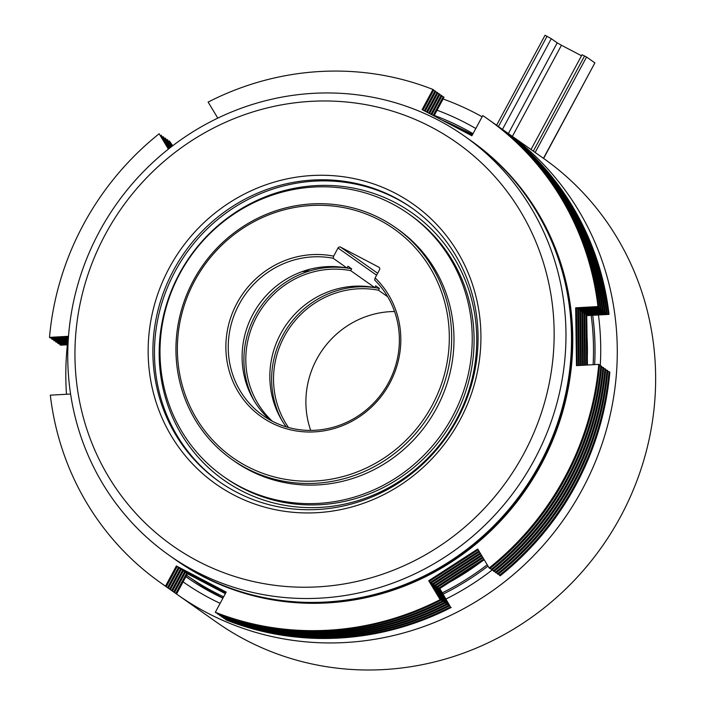 <?xml version="1.0" encoding="UTF-8"?>
<svg xmlns="http://www.w3.org/2000/svg" width="705" height="705" viewBox="0 0 705 705"><rect width="100%" height="100%" fill="white"/><g stroke="black" fill="none" stroke-linecap="round" stroke-linejoin="round"><path stroke-width="1.06" d="M496.593 125.252L545.053 35.25L551.292 38.687L502.445 129.403M501.916 129.041A283.762 271.654 125.2 0 1 505.097 131.253A283.762 271.654 125.2 0 1 582.286 489.42A283.762 271.654 125.2 0 1 177.986 595.029L216.356 622.092A283.762 271.654 -54.8 0 0 620.647 516.474A283.762 271.654 -54.8 0 0 543.458 158.317L594.879 62.886L586.56 57.026L535.165 152.465M508.367 133.562L557.206 42.864L551.292 38.687M557.206 42.864L561.453 45.252L512.376 136.391M581.502 55.774L561.453 45.252M531.024 149.539L582.048 54.77L586.56 57.026M594.879 62.886L543.625 158.431M99.361 231.654A256.364 245.428 125.2 0 1 464.621 136.232A256.364 245.428 125.2 0 1 534.355 459.819A256.364 245.428 125.2 0 1 169.094 555.232A256.364 245.428 125.2 0 1 99.361 231.654M169.094 555.232L174.646 559.144A256.364 245.428 -54.8 0 0 539.898 463.731A256.364 245.428 -54.8 0 0 470.164 140.145L464.621 136.232M173.518 270.297A167.323 160.185 -54.8 0 0 219.035 481.489A167.323 160.185 -54.8 0 0 457.43 419.211A167.323 160.185 -54.8 0 0 411.914 208.019A167.323 160.185 -54.8 0 0 173.518 270.297M523.745 453.835A246.583 236.06 -54.8 0 0 431.372 127.138A246.583 236.06 -54.8 0 0 105.353 234.377A246.583 236.06 -54.8 0 0 197.726 561.065A246.583 236.06 -54.8 0 0 523.745 453.835M459.819 420.303A171.236 163.93 125.2 0 1 233.417 494.778A171.236 163.93 125.2 0 1 169.27 267.9A171.236 163.93 125.2 0 1 395.672 193.434A171.236 163.93 125.2 0 1 459.819 420.303M59.872 343.652A283.762 271.654 -54.8 0 0 59.793 344.622L60.577 345.177L67.997 344.763M57.819 342.198A283.762 271.654 -54.8 0 0 57.731 343.168L58.515 343.723L68.077 343.185M55.766 340.744A283.762 271.654 -54.8 0 0 55.677 341.722L56.462 342.277L68.156 341.617M53.703 339.299A283.762 271.654 -54.8 0 0 53.615 340.268L54.4 340.823L68.253 340.048M174.875 559.303A256.364 245.428 -54.8 0 0 175.104 559.47A256.364 245.428 -54.8 0 0 540.365 464.057A256.364 245.428 -54.8 0 0 470.632 140.471A256.364 245.428 -54.8 0 0 470.402 140.313M175.104 559.47L175.889 560.026A256.364 245.428 -54.8 0 0 541.149 464.604A256.364 245.428 -54.8 0 0 471.416 141.026L470.632 140.471M168.389 149.107L159.136 133.765A283.762 271.654 -54.8 0 0 83.401 224.595A283.762 271.654 -54.8 0 0 49.5 337.369L50.293 337.924L68.464 336.902M51.65 337.845A283.762 271.654 -54.8 0 0 51.562 338.823L52.346 339.369L68.35 338.47M593.108 364.688A262.63 251.421 -54.8 0 0 591.169 315.373M472.279 135.06A262.63 251.421 -54.8 0 0 442.264 120.229M286.221 426.86A88.063 84.309 125.2 0 1 280.696 333.729A88.063 84.309 125.2 0 1 374.734 287.596L375.703 285.807L379.396 288.415A90.02 86.177 -54.8 0 0 282.731 335.474A90.02 86.177 -54.8 0 0 281.718 420.101M245.199 379.916L246.724 384.851M270.244 420.074A88.063 84.309 125.2 0 1 252.963 314.174A88.063 84.309 125.2 0 1 347.001 268.041L347.97 266.243L351.663 268.852A90.02 86.177 -54.8 0 0 254.999 315.911A90.02 86.177 -54.8 0 0 253.985 400.537M310.702 430.411A88.063 84.309 125.2 0 1 316.748 359.162A88.063 84.309 125.2 0 1 394.562 311.522M389.715 383.317A90.02 86.177 125.2 0 1 270.694 422.462A90.02 86.177 125.2 0 1 236.977 303.194A90.02 86.177 125.2 0 1 333.641 256.144L333.139 258.259A88.063 84.309 -54.8 0 0 239.101 304.393A88.063 84.309 -54.8 0 0 263.053 415.545A88.063 84.309 -54.8 0 0 388.517 382.771A88.063 84.309 -54.8 0 0 374.646 280.026L375.148 277.911A90.02 86.177 125.2 0 1 389.715 383.317M432.059 405.525A139.925 133.95 -54.8 0 0 379.642 220.136A139.925 133.95 -54.8 0 0 194.633 280.987A139.925 133.95 -54.8 0 0 247.05 466.375A139.925 133.95 -54.8 0 0 432.059 405.525M193.443 280.44A141.881 135.827 125.2 0 1 395.584 227.636A141.881 135.827 125.2 0 1 434.174 406.714A141.881 135.827 125.2 0 1 232.033 459.528A141.881 135.827 125.2 0 1 193.443 280.44M232.033 459.528L234.342 461.158A141.881 135.827 -54.8 0 0 436.492 408.345A141.881 135.827 -54.8 0 0 397.893 229.266L395.584 227.636M379.396 288.415L378.435 290.204A88.063 84.309 -54.8 0 0 284.397 336.338A88.063 84.309 -54.8 0 0 288.521 427.521M374.734 287.596L350.702 270.649A88.063 84.309 -54.8 0 0 256.664 316.783A88.063 84.309 -54.8 0 0 272.245 421.149M600.263 365.851A270.068 258.541 -54.8 0 0 598.439 314.968M475.804 128.513A270.068 258.541 -54.8 0 0 437.047 110.227M443.092 99A283.762 271.654 125.2 0 1 482.123 116.783M185.9 576.664A264.19 252.919 -54.8 0 0 186.032 576.76A264.19 252.919 -54.8 0 0 222.912 598.175M443.154 594.077A264.19 252.919 -54.8 0 0 488.001 566.08M185.997 576.487A264.19 252.919 -54.8 0 0 189.989 579.492M587.327 357.285A256.364 245.428 -54.8 0 0 587.036 336.479M452.425 416.708A160.669 153.813 -54.8 0 0 408.724 213.915A160.669 153.813 -54.8 0 0 179.81 273.716A160.669 153.813 -54.8 0 0 223.511 476.51A160.669 153.813 -54.8 0 0 452.425 416.708M223.511 476.51L225.362 477.814A160.669 153.813 -54.8 0 0 454.276 418.012A160.669 153.813 -54.8 0 0 410.574 215.219L408.724 213.915M449.623 582.171A256.364 245.428 -54.8 0 0 481.533 561.541M177.986 595.029A283.762 271.654 125.2 0 1 174.84 592.773M66.49 394.262A283.762 271.654 125.2 0 1 67.372 344.798M183.097 581.872A270.068 258.541 -54.8 0 0 220.127 603.348M446.098 598.959A270.068 258.541 -54.8 0 0 492.548 569.693M594.632 364.6A264.19 252.919 -54.8 0 0 592.702 315.294M473.02 133.677A264.19 252.919 -54.8 0 0 434.245 115.435M472.535 134.576A264.19 252.919 -54.8 0 0 460.057 128.389M347.001 268.041L333.139 258.259M375.148 277.911L379.528 269.768A1.956 1.877 125.2 0 0 378.796 267.169L340.612 247.147L377.651 273.267M376.602 275.206L338.021 247.993L333.641 256.144M338.021 247.993A1.956 1.877 125.2 0 1 340.612 247.147M387.697 296.743L378.435 290.204M351.663 268.852L350.702 270.649M309.363 269.204C308.094 270.764 305.653 271.566 302.04 271.61M223.018 597.981A262.63 251.421 125.2 0 1 193.866 580.365L186.94 575.474A262.63 251.421 -54.8 0 0 223.661 596.8M442.37 592.773A262.63 251.421 -54.8 0 0 487.217 564.775M490.424 568.133L491.2 569.42A283.762 271.654 -54.8 0 0 600.836 365.816L599.47 365.895M600.836 365.816L601.621 366.371A283.762 271.654 -54.8 0 1 491.984 569.975L491.2 569.42M579.298 365.463L578.514 309.821L600.801 308.57A283.762 271.654 -54.8 0 0 490.539 120.987L489.746 120.432A283.762 271.654 -54.8 0 0 489.111 119.982M578.523 365.507L577.73 309.266L578.514 309.821M577.73 309.266L600.017 308.014L600.801 308.57M217.563 613.394L217.378 613.729A283.762 271.654 -54.8 0 0 442.211 601.101L431.575 582.718L479.391 551.803M442.211 601.101L431.575 582.718M430.79 582.163L478.933 551.037M162.009 583.758A283.762 271.654 -54.8 0 0 162.643 584.207A283.762 271.654 -54.8 0 0 167.57 587.6L168.363 588.155L179.229 567.966L225.979 592.491M167.57 587.6L178.444 567.41L179.229 567.966M178.444 567.41L226.041 592.376M217.378 613.729L218.171 614.275A283.762 271.654 -54.8 0 0 442.996 601.656M51.562 338.823L68.394 337.871M169.5 148.235L161.189 135.21A283.762 271.654 -54.8 0 0 160.696 135.607M169.191 148.473L161.189 135.21M425.141 111.249L435.796 91.465L435.011 90.91A283.762 271.654 -54.8 0 0 433.566 90.346M424.295 110.808L435.011 90.91M162.643 584.207L163.428 584.762A283.762 271.654 -54.8 0 0 168.363 588.155M600.017 308.014A283.762 271.654 -54.8 0 0 489.746 120.432M70.588 394.033L50.319 395.17A283.762 271.654 -54.8 0 0 160.59 582.753A283.762 271.654 -54.8 0 0 165.516 586.146L176.382 565.965L226.19 592.085L215.325 612.275A283.762 271.654 -54.8 0 0 440.149 599.647L428.728 580.717L477.726 549.036L489.147 567.974A283.762 271.654 -54.8 0 0 598.774 364.37L576.487 365.622L575.668 307.821L576.461 308.376L598.748 307.116A283.762 271.654 -54.8 0 0 488.477 119.533L487.693 118.978A283.762 271.654 -54.8 0 0 482.766 115.585L471.892 135.774L422.083 109.645L432.958 89.465L433.742 90.011L422.93 110.086M598.774 364.37L599.558 364.917A283.762 271.654 -54.8 0 1 489.931 568.53L489.147 567.974M577.263 365.578L576.461 308.376M575.668 307.821L597.963 306.569L598.748 307.116M440.149 599.647L429.521 581.273L478.184 549.803M428.728 580.717L429.521 581.273M165.516 586.146L166.301 586.701L177.166 566.52L226.129 592.2M176.382 565.965L177.166 566.52M215.325 612.275L216.109 612.83A283.762 271.654 -54.8 0 0 440.933 600.202M49.5 337.369L68.508 336.303M432.958 89.465A283.762 271.654 -54.8 0 0 208.125 102.084L217.801 118.123M168.698 148.87L159.136 133.765M160.59 582.753L161.375 583.308A283.762 271.654 -54.8 0 0 166.301 586.701M597.963 306.569A283.762 271.654 -54.8 0 0 487.693 118.978M492.478 569.587L493.262 570.874A283.762 271.654 -54.8 0 0 602.89 367.27L601.532 367.34M602.89 367.27L603.674 367.825A283.762 271.654 -54.8 0 1 494.046 571.429L493.262 570.874M581.334 365.349L580.567 311.275L602.863 310.024A283.762 271.654 -54.8 0 0 492.592 122.432L491.808 121.877A283.762 271.654 -54.8 0 0 491.173 121.436M580.559 365.393L579.783 310.72L580.567 311.275M579.783 310.72L602.07 309.469L602.863 310.024M219.616 614.848L219.44 615.174A283.762 271.654 -54.8 0 0 444.265 602.546L433.628 584.172L480.599 553.804M444.265 602.546L433.628 584.172M432.844 583.617L480.14 553.037M164.062 585.212A283.762 271.654 -54.8 0 0 164.697 585.661A283.762 271.654 -54.8 0 0 169.632 589.054L170.416 589.6L181.282 569.42L225.82 592.782M169.632 589.054L180.498 568.865L181.282 569.42M180.498 568.865L225.882 592.667M219.44 615.174L220.224 615.729A283.762 271.654 -54.8 0 0 445.049 603.101M53.615 340.268L68.288 339.449M170.302 147.609L163.252 136.664A283.762 271.654 -54.8 0 0 162.758 137.061M169.993 147.847L163.252 136.664M427.362 112.412L437.858 92.919L437.065 92.364A283.762 271.654 -54.8 0 0 435.619 91.8M426.516 111.963L437.065 92.364M164.697 585.661L165.49 586.207A283.762 271.654 -54.8 0 0 170.416 589.6M602.07 309.469A283.762 271.654 -54.8 0 0 491.808 121.877M494.54 571.032L495.315 572.328A283.762 271.654 -54.8 0 0 604.943 368.715L603.586 368.794M604.943 368.715L605.727 369.27A283.762 271.654 -54.8 0 1 496.1 572.883L495.315 572.328M583.37 365.234L582.63 312.72L604.916 311.469A283.762 271.654 -54.8 0 0 494.646 123.886L493.861 123.331A283.762 271.654 -54.8 0 0 493.227 122.881M582.594 365.278L581.845 312.174L582.63 312.72M581.845 312.174L604.132 310.914L604.916 311.469M221.67 616.293L221.493 616.628A283.762 271.654 -54.8 0 0 446.318 604L435.69 585.617L481.806 555.804M446.318 604L435.69 585.617M434.906 585.071L481.348 555.038M166.124 586.657A283.762 271.654 -54.8 0 0 166.759 587.106A283.762 271.654 -54.8 0 0 171.685 590.499L172.469 591.054L183.344 570.874L225.662 593.072M171.685 590.499L182.551 570.319L183.344 570.874M182.551 570.319L225.723 592.958M221.493 616.628L222.278 617.183A283.762 271.654 -54.8 0 0 447.111 604.555M55.677 341.722L68.191 341.017M171.103 146.984L165.305 138.118A283.762 271.654 -54.8 0 0 164.811 138.506M170.795 147.222L165.305 138.118M429.574 113.575L439.911 94.364L439.127 93.809A283.762 271.654 -54.8 0 0 437.673 93.245M428.728 113.126L439.127 93.809M166.759 587.106L167.543 587.662A283.762 271.654 -54.8 0 0 172.469 591.054M604.132 310.914A283.762 271.654 -54.8 0 0 493.861 123.331M496.593 572.486L497.369 573.773A283.762 271.654 -54.8 0 0 607.005 370.169L605.648 370.248M607.005 370.169L607.789 370.724A283.762 271.654 -54.8 0 1 498.162 574.328L497.369 573.773M585.406 365.119L584.683 314.174L606.97 312.923A283.762 271.654 -54.8 0 0 496.708 125.34L495.923 124.785A283.762 271.654 -54.8 0 0 495.28 124.336M584.63 365.164L583.899 313.619L584.683 314.174M583.899 313.619L606.185 312.368L606.97 312.923M223.732 617.747L223.555 618.073A283.762 271.654 -54.8 0 0 448.38 605.454L437.743 587.071L483.013 557.805M448.38 605.454L437.743 587.071M436.959 586.516L482.555 557.038M168.178 588.111A283.762 271.654 -54.8 0 0 168.812 588.56A283.762 271.654 -54.8 0 0 173.747 591.953L174.532 592.508L185.397 572.319L225.512 593.363M173.747 591.953L184.613 571.764L185.397 572.319M184.613 571.764L225.565 593.249M223.555 618.073L224.34 618.629A283.762 271.654 -54.8 0 0 449.164 606.009M57.731 343.168L68.103 342.586M171.914 146.358L167.358 139.564A283.762 271.654 -54.8 0 0 166.874 139.96M171.606 146.596L167.358 139.564M431.786 114.73L441.964 95.818L441.18 95.263A283.762 271.654 -54.8 0 0 439.735 94.699M430.94 114.289L441.18 95.263M168.812 588.56L169.597 589.116A283.762 271.654 -54.8 0 0 174.532 592.508M606.185 312.368A283.762 271.654 -54.8 0 0 495.923 124.785M498.647 573.932L499.431 575.227A283.762 271.654 -54.8 0 0 609.058 371.623L607.701 371.694M609.058 371.623L609.843 372.178A283.762 271.654 -54.8 0 1 500.215 575.782L499.431 575.227M587.441 365.005L586.745 315.629L609.032 314.377A283.762 271.654 -54.8 0 0 498.761 126.785L497.977 126.23A283.762 271.654 -54.8 0 0 497.342 125.79M586.657 365.049L585.952 315.073L586.745 315.629M585.952 315.073L608.248 313.822L609.032 314.377M225.785 619.202L225.609 619.528A283.762 271.654 -54.8 0 0 450.433 606.899L439.805 588.525L484.22 559.805M450.433 606.899L439.805 588.525M439.012 587.97L483.753 559.039M170.24 589.565A283.762 271.654 -54.8 0 0 170.874 590.006A283.762 271.654 -54.8 0 0 175.801 593.399L176.585 593.954L187.451 573.773L225.353 593.654M175.801 593.399L186.666 573.218L187.451 573.773M186.666 573.218L225.415 593.539M225.609 619.528L226.393 620.083A283.762 271.654 -54.8 0 0 451.218 607.454M59.793 344.622L68.024 344.163M172.725 145.741L169.42 141.018A283.762 271.654 -54.8 0 0 168.927 141.414M172.408 145.979L169.42 141.018M433.998 115.893L444.027 97.272L443.242 96.717A283.762 271.654 -54.8 0 0 441.788 96.144M433.152 115.453L443.242 96.717M170.874 590.006L171.659 590.561A283.762 271.654 -54.8 0 0 176.585 593.954M608.248 313.822A283.762 271.654 -54.8 0 0 497.977 126.23M498.444 126.556L547.045 36.299M584.568 55.977L533.315 151.161M219.819 482.044A167.323 160.185 125.2 0 1 175.087 271.407A167.323 160.185 125.2 0 1 412.698 208.574M179.334 273.796A163.41 156.431 -54.8 0 0 240.546 490.301A163.41 156.431 -54.8 0 0 456.602 419.228A163.41 156.431 -54.8 0 0 395.39 202.732A163.41 156.431 -54.8 0 0 179.334 273.796M505.097 131.253L543.458 158.317"/></g></svg>
